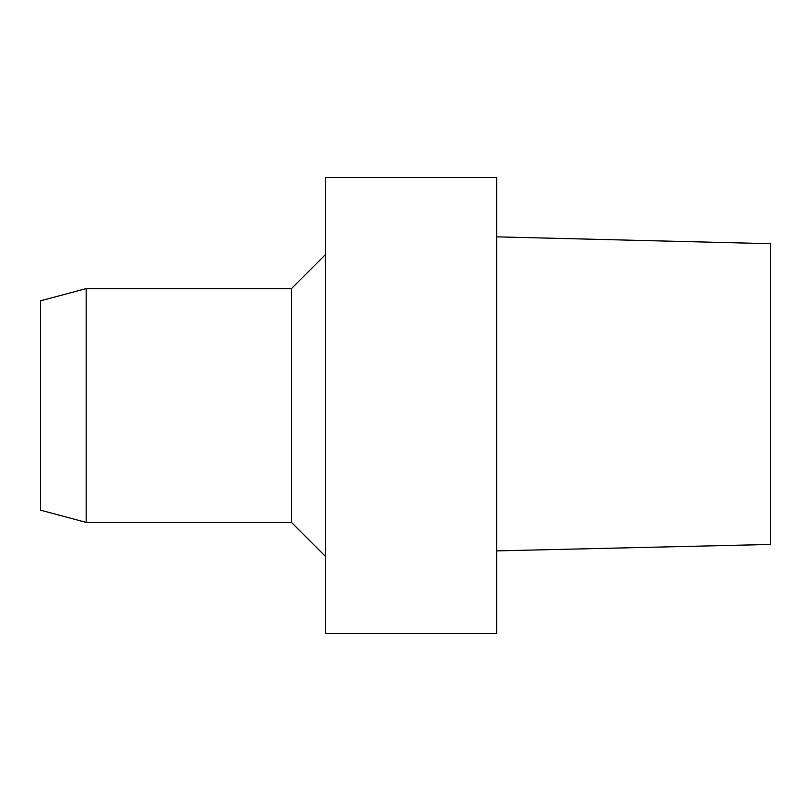 <?xml version="1.0" encoding="UTF-8"?>
<svg xmlns="http://www.w3.org/2000/svg" width="811" height="811" viewBox="0 0 811 811"><rect width="100%" height="100%" fill="white"/><g stroke="black" fill="none" stroke-linecap="round" stroke-linejoin="round"><path stroke-width="1.22" d="M770.45 243.695L496.737 236.853L770.45 243.695L770.45 544.445L496.737 550.882M325.667 633.553L325.667 177.447L496.737 177.447L496.737 633.553L325.667 633.553M86.169 522.396L86.169 288.604L40.55 300.83L40.55 510.17L86.169 522.396L291.453 522.396L291.453 288.604L325.667 254.39M291.453 522.396L325.667 556.61M86.169 288.604L291.453 288.604"/></g></svg>
